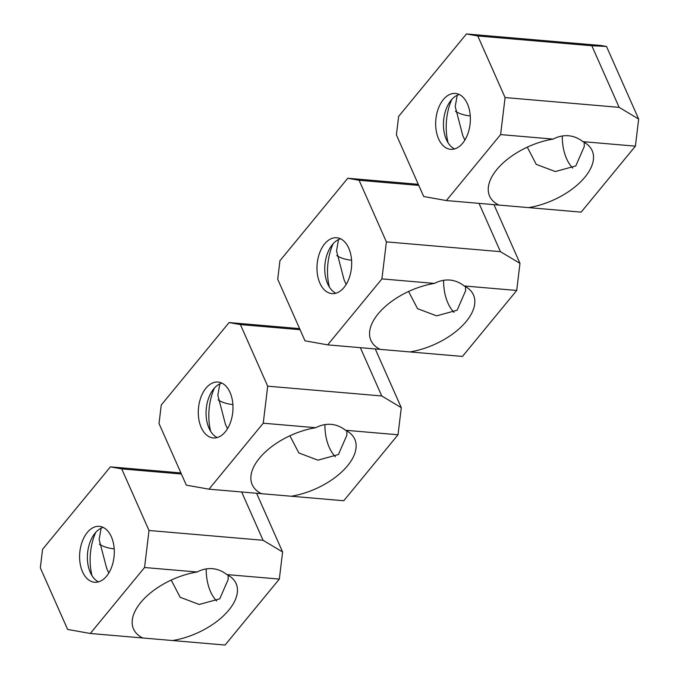 <?xml version="1.0" encoding="UTF-8"?>
<svg xmlns="http://www.w3.org/2000/svg" width="679" height="679" viewBox="0 0 679 679"><rect width="100%" height="100%" fill="white"/><g stroke="black" fill="none" stroke-linecap="round" stroke-linejoin="round"><path stroke-width="1.02" d="M277.711 279.23L305.007 340.824L327.668 344.864L381.929 278.899L386.393 241.877L359.098 180.275L347.767 178.254L279.943 260.719L277.711 279.23M418.289 184.306L347.767 178.254M418.773 185.401L359.098 180.275M479.034 203.361L500.44 251.663L386.393 241.877M500.44 251.663L519.978 263.359L493.956 204.642M434.433 283.406A56.094 29.477 156.1 0 0 370.912 340.391A56.094 29.477 156.1 0 0 380.172 349.371L462.45 356.433L516.711 290.468L464.207 285.961C459.895 282.532 455.117 280.563 449.88 280.054C444.618 279.663 439.474 280.775 434.433 283.406L381.929 278.899M516.711 290.468L519.978 263.359M380.172 349.371L327.668 344.864M351.578 260.235A56.094 29.477 -23.9 0 1 336.776 255.618M409.946 351.926A56.094 29.477 156.1 0 0 473.467 294.941A56.094 29.477 156.1 0 0 464.207 285.961M408.588 291.469L417.534 308.656L436.597 315.862L457.12 310.227L465.59 290.807L465.488 286.623M338.507 239.577L336.529 250.907L344.083 279.858L346.171 284.425M454.013 312.399A41.241 25.369 94.9 0 1 443.591 280.3M318.935 254.939A28.043 17.255 94.9 0 1 336.725 237.743A28.043 17.255 94.9 0 1 349.719 276.429A28.043 17.255 94.9 0 1 331.929 293.625A28.043 17.255 94.9 0 1 318.935 254.939M340.552 238.804A28.043 17.255 -85.1 0 0 330.198 247.725A28.043 17.255 -85.1 0 0 326.709 255.61A28.043 17.255 -85.1 0 0 327.193 282.685A28.043 17.255 -85.1 0 0 335.884 293.235M333.092 243.778A44.542 27.398 -85.1 0 0 330.614 250.398A44.542 27.398 -85.1 0 0 329.374 287.064M396.4 134.926L423.696 196.52L446.358 200.56L500.618 134.586L505.083 97.564L477.787 35.97L466.456 33.95L398.632 116.415L396.4 134.926M477.787 35.97L591.833 45.756L606.491 46.452L601.238 45.518L466.456 33.95M591.833 45.756L619.129 107.35L505.083 97.564M619.129 107.35L638.667 119.054L606.491 46.452M553.122 139.093A56.094 29.477 156.1 0 0 489.601 196.087A56.094 29.477 156.1 0 0 498.861 205.066L581.139 212.128L635.4 146.155L582.896 141.648C578.584 138.219 573.806 136.25 568.569 135.749C563.307 135.35 558.163 136.471 553.122 139.093L500.618 134.586M635.4 146.155L638.667 119.054M498.861 205.066L446.358 200.56M470.267 115.931A56.094 29.477 -23.9 0 1 455.465 111.305M528.635 207.621A56.094 29.477 156.1 0 0 592.156 150.636A56.094 29.477 156.1 0 0 582.896 141.648M527.277 147.165L536.223 164.352L555.286 171.549L575.809 165.922L584.279 146.503L584.178 142.318M457.196 95.264L455.219 106.603L462.772 135.554L464.86 140.12M572.703 168.095A41.241 25.369 94.9 0 1 562.28 135.995M437.624 110.635A28.043 17.255 94.9 0 1 455.414 93.439A28.043 17.255 94.9 0 1 468.408 132.125A28.043 17.255 94.9 0 1 450.618 149.321A28.043 17.255 94.9 0 1 437.624 110.635M459.242 94.491A28.043 17.255 -85.1 0 0 448.887 103.412A28.043 17.255 -85.1 0 0 445.399 111.305A28.043 17.255 -85.1 0 0 445.882 138.372A28.043 17.255 -85.1 0 0 454.574 148.93M451.781 99.474A44.542 27.398 -85.1 0 0 449.303 106.094A44.542 27.398 -85.1 0 0 448.064 142.751M159.022 423.543L186.318 485.137L208.979 489.177L263.24 423.204L267.704 386.181L240.408 324.587L229.078 322.567L161.254 405.024L159.022 423.543M299.6 328.619L229.078 322.567M300.084 329.705L240.408 324.587M360.345 347.673L381.751 395.967L267.704 386.181M381.751 395.967L401.289 407.672L375.266 348.955M315.743 427.711A56.094 29.477 156.1 0 0 252.223 484.696A56.094 29.477 156.1 0 0 261.483 493.684L343.761 500.746L398.021 434.772L345.518 430.265C341.206 426.836 336.428 424.867 331.191 424.358C325.928 423.968 320.785 425.088 315.743 427.711L263.24 423.204M398.021 434.772L401.289 407.672M261.483 493.684L208.979 489.177M232.889 404.548A56.094 29.477 -23.9 0 1 218.086 399.923M291.257 496.239A56.094 29.477 156.1 0 0 354.777 439.245A56.094 29.477 156.1 0 0 345.518 430.265M289.899 435.782L298.845 452.961L317.908 460.167L338.431 454.531L346.901 435.112L346.799 430.936M219.818 383.881L217.84 395.22L225.394 424.163L227.482 428.738M335.324 456.704A41.241 25.369 94.9 0 1 324.901 424.613M200.246 399.252A28.043 17.255 94.9 0 1 218.035 382.048A28.043 17.255 94.9 0 1 231.03 420.734A28.043 17.255 94.9 0 1 213.24 437.938A28.043 17.255 94.9 0 1 200.246 399.252M221.863 383.109A28.043 17.255 -85.1 0 0 211.508 392.029A28.043 17.255 -85.1 0 0 208.02 399.914A28.043 17.255 -85.1 0 0 208.504 426.989A28.043 17.255 -85.1 0 0 217.187 437.548M214.403 388.091A44.542 27.398 -85.1 0 0 211.924 394.711A44.542 27.398 -85.1 0 0 210.685 431.369M40.333 567.848L67.628 629.441L90.29 633.482L144.551 567.517L149.015 530.486L121.719 468.892L110.388 466.872L42.565 549.336L40.333 567.848M180.911 472.924L110.388 466.872M181.386 474.018L121.719 468.892M241.656 491.978L263.062 540.28L149.015 530.486M263.062 540.28L282.6 551.976L256.577 493.26M197.054 572.015A56.094 29.477 156.1 0 0 133.525 629.009A56.094 29.477 156.1 0 0 142.794 637.988L225.072 645.05L279.332 579.077L226.828 574.578C222.517 571.141 217.738 569.18 212.502 568.671C207.239 568.272 202.096 569.392 197.054 572.015L144.551 567.517M279.332 579.077L282.6 551.976M142.794 637.988L90.29 633.482M114.199 548.853A56.094 29.477 -23.9 0 1 99.397 544.235M172.568 640.543A56.094 29.477 156.1 0 0 236.088 583.558A56.094 29.477 156.1 0 0 226.828 574.578M171.21 580.087L180.156 597.274L199.219 604.471L219.741 598.844L228.212 579.425L228.11 575.24M101.129 528.194L99.142 539.525L106.705 568.476L108.793 573.042M216.635 601.017A41.241 25.369 94.9 0 1 206.212 568.917M81.556 543.556A28.043 17.255 94.9 0 1 99.346 526.361A28.043 17.255 94.9 0 1 112.341 565.047A28.043 17.255 94.9 0 1 94.551 582.242A28.043 17.255 94.9 0 1 81.556 543.556M103.174 527.413A28.043 17.255 -85.1 0 0 92.819 536.334A28.043 17.255 -85.1 0 0 89.331 544.227A28.043 17.255 -85.1 0 0 89.815 571.302A28.043 17.255 -85.1 0 0 98.497 581.852M95.705 532.395A44.542 27.398 -85.1 0 0 93.235 539.016A44.542 27.398 -85.1 0 0 91.996 575.673"/></g></svg>

